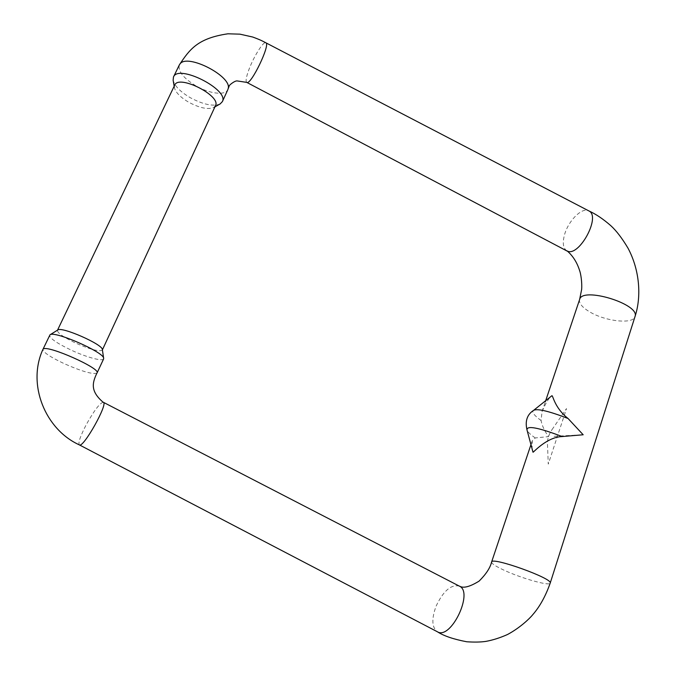 <?xml version="1.0" encoding="UTF-8"?>
<svg xmlns="http://www.w3.org/2000/svg" width="676" height="676" viewBox="0 0 676 676"><rect width="100%" height="100%" fill="white"/><g stroke="black" fill="none" stroke-linecap="round" stroke-linejoin="round"><path stroke-width="0.51" stroke-dasharray="3.38 2.54" d="M532.004 449.481L532.274 440.693L535.257 437.947L548.549 436.603C544.51 430.975 542.025 425.618 541.087 420.54L542.034 411.608C545.278 404.096 548.244 399.034 550.94 396.423M459.241 586.075L459.266 586.084C451.019 584.275 443.304 590.959 436.113 606.127C431.423 618.954 431.837 627.489 437.347 631.756L437.423 631.79M103.327 402.279C99.989 402.837 94.336 410.231 86.376 424.443C80.562 435.606 78.171 442.391 79.21 444.808M96.947 373.059C92.967 374.605 82.202 371.538 64.651 363.865C50.996 357.435 43.72 352.695 42.816 349.644M103.589 358.863C102.752 361.719 86.393 357.241 71.132 350.084C57.054 343.349 49.872 338.414 49.576 335.296M102.355 349.576L102.304 350.084C99.254 351.892 90.229 349.484 75.23 342.859C63.451 337.172 57.511 333.006 57.426 330.37L57.781 329.989M566.851 250.788L566.792 250.754C563.15 248.32 562.364 243.098 564.435 235.079C568.043 221.069 582.087 206.831 588.737 210.853L588.83 210.904M246.706 82.371C245.472 81.221 246.208 76.963 248.92 69.594C253.618 56.843 263.319 41.253 265.752 42.74M228.074 88.852L227.888 89.418C225.742 95.806 209.45 93.863 195.812 85.81C183.272 78.053 177.788 71.073 179.36 64.879M220.139 103.952C213.202 106.681 203.231 104.586 190.218 97.665C180.348 91.809 174.653 86.004 173.132 80.241M215.483 105.676L213.717 107.518C207.963 109.774 199.623 108.008 188.705 102.22C180.441 97.327 175.675 92.502 174.416 87.753L174.687 85.142M554.092 436.316L577.177 435.09M553.238 427.874C548.912 433.747 547.002 439.518 547.518 445.18L548.261 464.125L566.53 408.558L553.238 427.874M541.087 420.54C533.93 415.267 531.446 411.861 533.634 410.324M535.257 437.947C530.559 434.668 527.829 432.082 527.069 430.19M491.596 562.035C491.528 563.607 495.753 566.361 504.262 570.299C521.711 578.419 549.977 586.405 550.213 583.101M579.611 299.519C578.783 303.262 582.197 307.403 589.835 311.957C605.493 321.421 633.26 324.505 635.009 316.571M531.091 444.225L532.274 440.693M542.034 411.608L545.346 401.721M213.717 107.518L214.951 106.833M174.416 87.753L174.163 86.241"/><path stroke-width="1.01" d="M568.043 418.486C549.03 411.152 537.572 408.422 533.668 410.307L551.886 395.722C552.9 394.995 554.413 407.797 568.043 418.486L583.177 434.769L562.128 436.552C546.504 437.102 533.077 452.912 533.009 452.219L527.052 430.147C526.266 425.238 537.961 427.367 562.128 436.552M437.347 631.756L437.355 631.756C450.884 640.341 473.977 591.923 459.3 586.1L459.824 586.286C463.567 588.441 469.989 586.717 479.107 581.106C486.069 574.161 490.235 567.806 491.596 562.035L531.091 444.225M79.21 444.808L437.355 631.756M79.388 444.926C83.334 448.264 108.498 403.344 103.335 402.279L459.3 586.1M42.884 349.407L43.264 349.01C47.861 344.828 101.273 368.699 97.023 372.924L96.947 373.059M42.816 349.644L49.99 334.814C54.3 330.412 104.366 352.416 103.648 358.305L103.589 358.863M49.99 334.814L57.781 329.989C61.524 326.238 102.87 344.464 102.355 349.576L103.648 358.305M491.596 562.035C491.258 556.348 553.306 578.572 550.213 583.101L635.017 316.571C640.485 304.175 581.977 286.337 579.611 299.51L581.647 289.472C582.205 282.272 580.726 273.349 579.602 270.535C577.127 262.668 573.147 256.272 567.663 251.354L246.732 82.379C250.669 85.928 270.882 44.092 265.82 42.774L588.737 210.853C601.632 216.202 578.377 258.384 566.851 250.788L566.792 250.754M265.752 42.74L265.812 42.765C262.837 41.219 260.911 40.053 252.714 37.028L239.946 34.163L227.905 33.8C197.595 38.278 189.66 49.407 179.419 64.778L180.002 63.924C187.396 53.024 232.95 76.853 228.074 88.852M179.36 64.879L173.47 77.022C178.16 63.645 229.561 89.807 222.311 101.679L220.139 103.952L214.951 106.833M174.163 86.241L173.132 80.241L173.462 77.022M57.536 330.133L174.687 85.142C178.54 74.115 221.475 95.874 215.483 105.676L102.397 349.872M533.66 410.307C527.06 414.574 524.863 421.199 527.069 430.19L527.052 430.147M579.611 299.51L545.346 401.721M550.213 583.101C545.616 596.105 539.786 606.651 532.713 614.737C529.654 618.591 519.692 628.038 507.507 634.51C500.139 637.806 492.914 640.104 485.841 641.397C480.594 642.166 474.222 642.284 466.71 641.761C453.469 639.234 443.709 635.905 437.423 631.79M96.989 372.991C91.843 383.562 90.753 391.269 102.693 401.899L103.335 402.279M79.405 444.901C45.199 429.522 26.879 384.348 42.909 349.424L42.909 349.424M97.065 372.941L103.631 358.88M588.83 210.904C595.852 214.064 603.186 218.999 610.842 225.708C616.428 230.812 622.173 238.341 628.08 248.295C639.842 270.476 641.549 296.713 635.017 316.571M228.108 88.869L229.122 86.241C228.75 85.294 234.842 80.63 237.099 80.917L246.706 82.379M222.345 101.696L227.93 89.435"/></g></svg>
